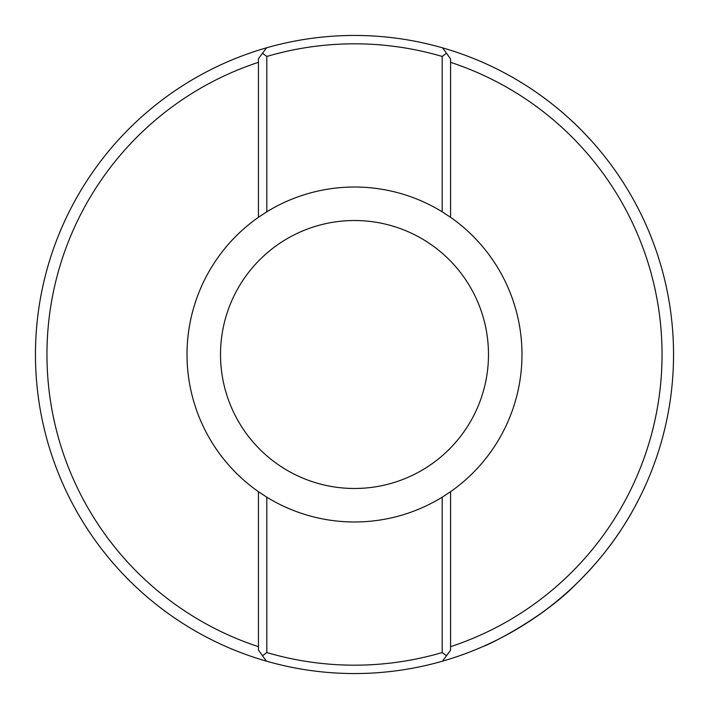 <?xml version="1.0" encoding="UTF-8"?>
<svg xmlns="http://www.w3.org/2000/svg" width="709" height="709" viewBox="0 0 709 709"><rect width="100%" height="100%" fill="white"/><g stroke="black" fill="none" stroke-linecap="round" stroke-linejoin="round"><path stroke-width="1.06" d="M531.466 89.024C531.644 89.024 551.859 102.681 566.659 116.205C581.407 128.941 597.66 147.756 598.68 149.147C597.696 147.791 581.398 128.932 566.668 116.223C551.886 102.699 531.661 89.042 531.466 89.024M266.806 211.814L258.43 217.308A167.484 167.484 0 0 0 258.43 491.691L266.806 497.186L266.806 652.546A310.675 310.675 0 0 0 442.194 652.546L442.194 497.186L450.569 491.691A167.484 167.484 0 0 0 450.569 217.308L442.194 211.814L442.194 56.454A310.675 310.675 0 0 0 266.806 56.454L266.806 211.814A167.484 167.484 0 0 1 442.194 211.814M553.569 603.829C521.372 630.159 483.423 646.448 484.247 645.979C483.644 647.051 541.1 620.242 576.39 583.755C595.019 565.445 610.467 546.604 622.741 527.239C634.617 509.328 645.252 486.152 645.899 484.424M673.55 354.5A319.05 319.05 0 0 1 266.424 661.151A319.05 319.05 0 0 1 266.557 47.813A319.05 319.05 0 0 1 673.55 354.5M450.569 646.67A307.564 307.564 0 0 0 450.569 62.33M258.43 62.33A307.564 307.564 0 0 0 258.43 646.67M354.5 488.483A133.983 133.983 0 0 1 220.517 354.5A133.983 133.983 0 0 1 354.5 220.517A133.983 133.983 0 0 1 488.483 354.5A133.983 133.983 0 0 1 354.5 488.483M258.43 217.308L258.43 58.741L262.507 53.255L266.806 56.454M442.194 56.454L446.493 53.255L450.569 58.9L450.569 217.308M266.806 652.546L262.507 655.745L258.43 650.1L258.43 491.691M450.569 491.691L450.569 650.259L446.493 655.745L442.194 652.546M442.194 497.186A167.484 167.484 0 0 1 266.806 497.186M446.493 53.255L442.576 47.849M266.557 47.813L262.507 53.255M262.507 655.745L266.424 661.151M442.443 661.187L446.493 655.745"/></g></svg>
